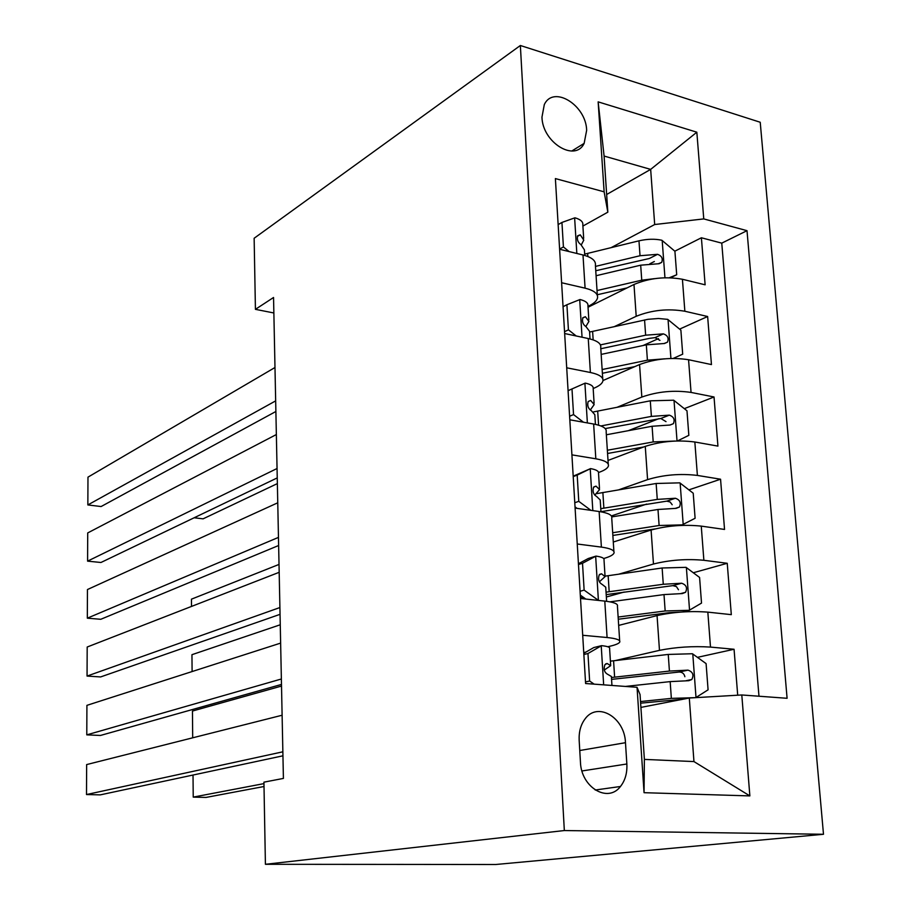 <?xml version="1.0" encoding="UTF-8"?>
<svg xmlns="http://www.w3.org/2000/svg" width="910" height="910" viewBox="0 0 910 910"><rect width="100%" height="100%" fill="white"/><g stroke="black" fill="none" stroke-linecap="round" stroke-linejoin="round"><path stroke-width="1.36" d="M541.962 117.14C542.474 142.608 575.177 162.537 584.14 143.382L586.654 130.301C586.12 105.105 553.394 84.812 544.305 104.604L541.962 117.14M823.493 834.277L760.225 122.258L520.361 45.5L564.337 830.546L823.493 834.277L495.745 864.5L265.413 864.295L564.337 830.546M737.703 695.206L734.063 649.262L697.424 657.35M618.663 625.409L657.054 615.592C673.445 611.986 690.371 610.826 707.832 612.134L731.31 614.648L727.238 563.29L693.295 572.754M624.203 592.023L606.356 597.005M613.283 542.03L651.094 530.041C667.235 525.661 683.956 524.353 701.257 526.116L724.542 529.438L720.561 479.217L688.893 489.864M646.646 504.083L611.395 515.936M608.016 460.437L645.27 446.378C661.172 441.259 677.7 439.803 694.842 441.998L717.933 446.105L714.032 396.976L684.309 408.658M658.999 418.611L628.298 430.692M602.989 380.528L639.559 364.546C655.245 358.722 671.58 357.118 688.563 359.734L711.461 364.58L707.639 316.509L679.599 329.113M658.476 338.6L643.052 345.538M561.618 282.737L585.085 288.163C594.014 290.404 598.166 293.668 597.517 297.979C596.846 300.744 594.105 303.337 589.293 305.76L587.985 306.408M566.702 367.799L590.385 372.497C599.406 374.431 603.58 377.297 602.886 381.085C602.181 383.531 599.383 385.817 594.503 387.967L593.206 388.536M571.912 454.863L595.822 458.788C604.934 460.403 609.109 462.837 608.38 466.102C607.641 468.195 604.797 470.174 599.838 472.04L598.598 472.495M577.247 543.998L601.385 547.103C610.576 548.389 614.785 550.379 614 553.075C613.226 554.816 610.326 556.465 605.286 558.035L603.66 558.535M265.413 864.295L263.934 782.156L283.408 778.414L273.546 297.49L255.426 309.343L273.864 312.972M626.854 763.99L625.477 742.696C624.749 717.444 597.495 701.178 584.948 719.071C580.716 724.781 578.794 731.879 579.169 740.365L580.443 762.045C581.08 787.366 607.891 803.393 620.449 786.49C625.17 780.53 627.308 773.022 626.854 763.99L581.968 770.963M607.835 212.167L604.126 191.828L555.384 178.576L585.596 683.524L637.045 687.289L640.048 694.546L644.382 759.395L693.955 761.579L689.302 698.015L741.798 694.967L787.093 698.288L747.008 230.674L703.76 218.912L654.688 224.531L650.661 169.385L604.092 156.054L607.835 212.167L582.901 226.067M604.126 191.828L598.143 101.863L696.832 132.2L703.76 218.912M741.798 694.967L749.863 795.909L644.053 792.69L637.045 687.289M614.455 326.565L636.204 316.293C651.742 310.06 667.963 308.376 684.855 311.243L707.639 316.509M588.031 307.25L633.986 284.477L636.204 316.293M617.151 407.259L641.834 397.067C657.6 391.516 674.003 389.969 691.054 392.426L714.032 396.976M618.868 489.773L647.579 479.615C663.583 474.792 680.191 473.393 697.39 475.418L720.561 479.217M618.823 574.164L653.471 564.029C669.703 559.957 686.504 558.706 703.874 560.287L727.238 563.29M582.707 635.271L607.084 637.523C616.354 638.467 620.574 639.992 619.744 642.096C618.937 643.45 615.979 644.758 610.86 646.009L607.789 646.76M585.994 652.049L583.742 652.595M615.285 660.569L659.477 650.354C675.959 647.067 692.965 645.975 710.494 647.09L734.063 649.262M758.974 696.23L721.766 243.141L701.394 237.772L674.822 251.183M633.986 284.477C649.444 277.982 665.585 276.242 682.42 279.268L705.125 284.807L701.394 237.772M580.5 598.496L604.786 601.101C614.034 602.181 618.243 603.899 617.435 606.242L619.664 640.856M613.897 551.483L611.736 518.04C612.498 515.128 608.301 512.956 599.144 511.522L575.097 508.087M608.255 464.168L606.162 431.863C606.879 428.382 602.704 425.778 593.639 424.026L569.808 419.794M602.738 378.833L600.725 347.62C601.396 343.616 597.244 340.59 588.247 338.531L564.655 333.538M597.347 295.42L595.402 265.254C596.027 260.749 591.898 257.325 582.991 254.971L559.604 249.26M640.913 707.4L689.302 698.015M255.426 309.343L254.14 238.261L520.361 45.5M606.663 194.501L650.661 169.385L696.832 132.2M611.179 247.611L654.688 224.531M654.347 261.511L649.842 263.786M721.766 243.141L747.008 230.674M644.382 759.395L644.053 792.69M693.955 761.579L749.863 795.909M598.143 101.863L604.092 156.054M282.862 751.808L86.507 794.544L100.271 794.874L282.942 755.812M583.788 653.323L593.764 647.567L601.567 645.656C607.47 646.271 610.155 647.237 609.609 648.58L610.644 664.891M282.111 715.237L86.643 764.582L86.507 794.544M601.567 645.656L587.962 653.516L589.623 681.021L594.15 684.149M604.263 670.056L610.69 665.654L607.175 663.515L604.911 664.675C603.364 669.282 604.342 672.524 607.857 674.424L611.384 676.471L611.941 685.457M587.962 653.516L583.856 654.506M585.494 681.931L589.623 681.021M695.763 697.64L708.082 689.826L706.092 663.606L692.442 653.744L668.247 654.427L610.405 661.149M683.399 699.164L640.629 703.168M695.342 697.663L671.353 698.38L640.515 701.542M263.968 783.612L193.227 797.114L206.035 797.422L264.014 786.513M625.397 686.436L670.169 681.613L688.756 680.703L691.793 679.52C694.103 674.924 692.828 671.796 687.983 670.147L669.419 671.068L611.44 677.518M611.565 679.383L679.11 672.035C682.261 672.069 684.183 673.639 684.877 676.733M193.022 775.036L193.227 797.114M281.372 678.996L86.78 734.859L100.441 735.462L281.486 684.434M578.43 563.734L588.315 558.49L595.993 556.101C601.851 556.943 604.513 558.217 604.012 559.934L605.002 575.632M280.633 643.108L86.916 705.352L86.78 734.859M595.993 556.101L582.514 563.267L584.129 590.112L598.496 600.429M585.858 599.076L580.307 595.094M581.467 598.598L583.151 597.142M599.383 581.808L605.059 576.621L601.533 573.789L599.189 574.938C597.802 579.329 598.814 582.502 602.204 584.447L605.73 587.189L606.629 601.317M582.514 563.267L578.476 564.507M580.079 591.284L584.129 590.112M279.905 607.539L87.053 676.073L100.612 676.938L280.041 614.341M573.186 476.203L590.556 468.604C596.346 469.662 599.008 471.221 598.53 473.302L599.485 488.408M279.177 572.31L87.189 647.021L87.053 676.073M590.556 468.604L577.19 475.1L578.771 501.33L590.909 510.351M577.077 508.372L575.018 506.859M594.776 495.108L599.565 489.614L596.027 486.133L593.604 487.237C592.376 491.445 593.4 494.539 596.687 496.541L600.213 499.943L600.964 511.818M577.19 475.1L573.209 476.59M574.779 502.752L578.771 501.33M278.46 537.389L87.326 618.174L100.782 619.289L278.631 545.511M585.232 383.099L568.067 390.674L585.232 383.099C590.977 384.361 593.627 386.204 593.183 388.627L594.093 403.153M277.755 502.798L87.451 589.543L87.326 618.174M571.992 388.945L573.539 414.585L583.481 422.229M590.283 410.012L594.184 404.575L590.658 400.457L588.167 401.526C587.064 405.553 588.11 408.59 591.295 410.637L594.821 414.676L595.436 424.378M569.603 416.245L573.539 414.585M277.049 468.513L87.587 561.14L100.942 562.494L277.243 477.909M564.541 331.695L568.42 329.807L566.907 304.748L580.034 299.515C585.733 300.971 588.372 303.087 587.94 305.84L588.827 319.808M276.356 434.548L87.713 532.93L87.587 561.14M568.42 329.807L576.212 335.983M585.824 326.565L588.929 321.423L585.392 316.714L582.855 317.726C581.865 321.583 582.923 324.563 586.017 326.667L589.555 331.308L590.033 338.941M566.907 304.748L563.051 306.693M682.716 611.952L689.223 610.303L701.519 603.091L699.585 577.452L686.049 567.339L662.127 567.988L605.161 576.132M192.692 737.805L192.454 711.04L281.508 686.072M679.383 612.191L669.248 612.669L618.265 619.232M689.223 610.303L665.164 610.963L618.129 617.048M609.962 601.84L664.004 594.583L682.375 593.559L685.537 592.308C687.619 587.871 686.311 584.846 681.624 583.23L663.276 584.265L606.049 592.16M582.991 597.028L580.466 597.836M606.208 594.617L672.888 585.63L676.46 586.631L678.473 589.748M681.135 525.411L695.104 518.279L693.215 493.209L679.804 482.846L656.144 483.483L596.039 493.743M192.101 671.557L191.953 654.688L280.257 624.772M682.909 524.854L659.113 525.502L612.68 532.737M655.098 528.915L612.862 535.455M611.827 516.891L657.987 509.475L676.141 508.36L679.395 507.052C681.283 502.775 679.952 499.84 675.402 498.259L657.27 499.397L600.771 508.667M600.964 511.682L666.803 501.137L670.135 501.99L672.194 504.743M677.427 440.952L688.836 435.333L686.982 410.797L673.696 400.207L650.286 400.821L593.582 411.889M191.521 606.424L191.453 599.167L279.017 564.428M674.981 441.043L653.198 441.93L607.357 450.245M643.723 446.958L607.562 453.487M606.356 434.775L652.095 426.255L670.044 425.038L673.366 423.696C675.083 419.555 673.741 416.712 669.316 415.153L651.389 416.393L600.884 425.96M605.207 428.576L660.842 418.486L666.018 421.637M673.241 358.415L682.693 354.172L680.885 330.171L667.712 319.364L658.442 318.489L647.943 319.319L589.6 332.048M664.573 358.836L647.408 360.178L602.136 369.54M634.896 366.582L602.386 373.271M601.157 354.399L646.327 344.845L664.072 343.525L667.462 342.16C669.032 338.167 667.667 335.392 663.367 333.868L645.645 335.187L600.418 344.89M600.793 348.746L649.683 338.315L655.018 337.633L659.955 340.374M275.662 400.878L87.849 504.936L101.101 506.54L275.878 411.491M559.593 249.033L563.415 246.94L561.936 222.438L574.949 217.797C580.591 219.446 583.219 221.801 582.821 224.872L583.674 238.306M274.979 367.515L87.974 477.147L87.849 504.936M563.415 246.94L569.091 251.569M581.342 244.835L583.788 240.115L580.25 234.837L577.668 235.77C576.792 239.478 577.85 242.413 580.864 244.562L584.402 249.784L584.755 255.437M561.936 222.438L558.137 224.599M669.373 277.721L676.699 274.763L674.913 251.262L661.866 240.251C654.972 238.738 647.34 238.932 638.968 240.831L584.675 254.118M654.483 278.653L641.755 280.189L597.04 290.54M194.171 517.767L203.078 518.848L277.357 483.608M627.104 287.89L597.313 294.749M596.084 275.73L640.685 265.185L658.237 263.775L661.672 262.399C663.106 258.531 661.729 255.835 657.543 254.322L640.026 255.733L595.481 266.402M595.754 270.748L649.319 258.508L657.543 254.322M676.699 274.763L670.545 277.755M639.559 364.546L641.834 397.067M645.27 446.378L647.579 479.615M651.094 530.041L653.471 564.029M657.054 615.592L659.477 650.354M707.832 612.134L710.494 647.09M682.42 279.268L684.855 311.243M688.563 359.734L691.054 392.426M694.842 441.998L697.39 475.418M701.257 526.116L703.874 560.287M604.786 601.101L607.084 637.523M599.144 511.522L601.385 547.103M593.639 424.026L595.822 458.788M588.247 338.531L590.385 372.497M582.991 254.971L585.085 288.163M579.761 750.511L625.477 742.696M601.226 645.85L603.66 684.843M605.73 663.845L607.175 663.515M696.002 697.492L692.783 653.994M614.614 677.154L613.579 660.774M669.419 671.068L668.247 654.427M671.353 698.38L670.169 681.613M679.11 672.035L687.983 670.147M595.663 556.283L598.405 600.361M599.679 574.346L601.533 573.789M590.226 468.764L592.819 510.624M593.832 486.93L596.027 486.133M584.903 383.247L587.371 422.911M579.715 299.652L582.047 337.223M582.684 318.045L585.392 316.714M689.541 610.121L686.39 567.59M609.177 591.705L608.164 575.689M663.276 584.265L662.127 567.988M665.164 610.963L664.004 594.583M672.888 585.63L681.624 583.23M683.217 524.683L680.145 483.108M603.865 508.144L602.864 492.469M657.27 499.397L656.144 483.483M659.113 525.502L657.987 509.475M666.803 501.137L675.402 498.259M677.029 440.963L674.026 400.468M598.587 425.175L597.688 411.047M651.389 416.393L650.286 400.821M653.198 441.93L652.095 426.255M660.842 418.486L669.316 415.153M670.92 358.46L668.054 319.626M593.161 339.874L592.615 331.354M645.645 335.187L644.564 319.956M647.408 360.178L646.327 344.845M655.018 337.633L663.367 333.868M574.631 217.911L576.838 253.469M577.395 236.418L580.25 234.837M664.948 277.743L662.196 240.524M587.849 256.495L587.644 253.355M640.026 255.733L638.968 240.831M641.755 280.189L640.685 265.185M571.742 151.037L584.14 143.382M595.197 790.016L620.449 786.49M686.083 680.703L691.793 679.52M680.953 593.536L685.537 592.308M675.482 508.337L679.395 507.052M669.919 425.027L673.366 423.696M664.368 343.536L667.462 342.16M658.908 263.786L661.672 262.399"/></g></svg>
